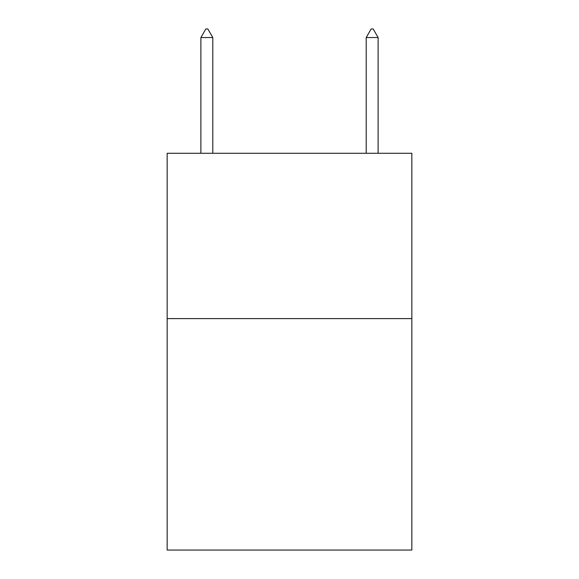<?xml version="1.0" encoding="UTF-8"?>
<svg xmlns="http://www.w3.org/2000/svg" width="579" height="579" viewBox="0 0 579 579"><rect width="100%" height="100%" fill="white"/><g stroke="black" fill="none" stroke-linecap="round" stroke-linejoin="round"><path stroke-width="0.87" d="M411.843 318.595L411.843 550.05L167.157 550.05L167.157 153.276L411.843 153.276L411.843 318.595L167.157 318.595M212.79 37.548L207.832 28.95L205.849 28.95L200.884 37.548L212.79 37.548L212.79 153.276M200.884 37.548L200.884 153.276M371.168 28.95L373.151 28.95L378.116 37.548L366.21 37.548L371.168 28.95M378.116 153.276L378.116 37.548M366.21 153.276L366.21 37.548"/></g></svg>
